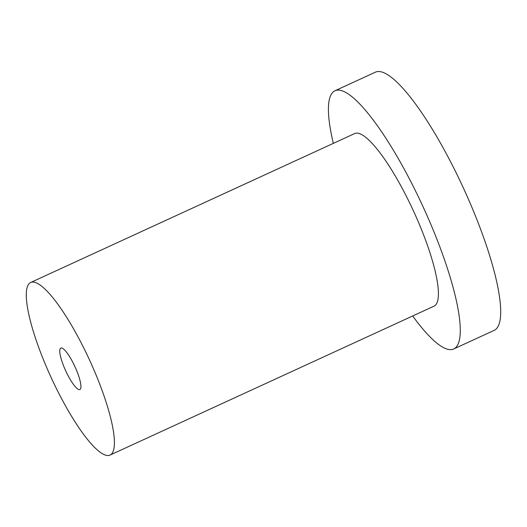 <?xml version="1.0" encoding="UTF-8"?>
<svg xmlns="http://www.w3.org/2000/svg" width="527" height="527" viewBox="0 0 527 527"><rect width="100%" height="100%" fill="white"/><g stroke="black" fill="none" stroke-linecap="round" stroke-linejoin="round"><path stroke-width="0.79" d="M80.381 389.091A22.813 5.066 65.3 0 1 79.873 389.519A22.813 5.066 65.3 0 1 66.356 372.214A22.813 5.066 65.3 0 1 60.315 348.499A22.813 5.066 65.3 0 1 60.822 348.064A22.813 5.066 65.3 0 1 74.347 365.376A22.813 5.066 65.3 0 1 80.381 389.091M112.113 453.299A94.985 21.1 -114.7 0 0 86.981 354.559A94.985 21.1 -114.7 0 0 30.678 282.492A94.985 21.1 -114.7 0 0 28.583 284.284A94.985 21.1 -114.7 0 0 53.714 383.024A94.985 21.1 -114.7 0 0 110.018 455.091A94.985 21.1 -114.7 0 0 112.113 453.299M110.018 455.091L434.011 306.167A94.985 21.1 -114.7 0 0 436.106 304.375A94.985 21.1 -114.7 0 0 410.974 205.629A94.985 21.1 -114.7 0 0 354.671 133.562L30.678 282.492M333.334 143.37A142.099 31.567 65.3 0 1 334.994 90.749A142.099 31.567 65.3 0 1 415.329 190.543A142.099 31.567 65.3 0 1 453.688 348.979A142.099 31.567 65.3 0 1 412.674 315.976M334.994 90.749L375.408 72.173A142.099 31.567 65.3 0 1 455.743 171.967A142.099 31.567 65.3 0 1 494.102 330.403L453.688 348.979"/></g></svg>
